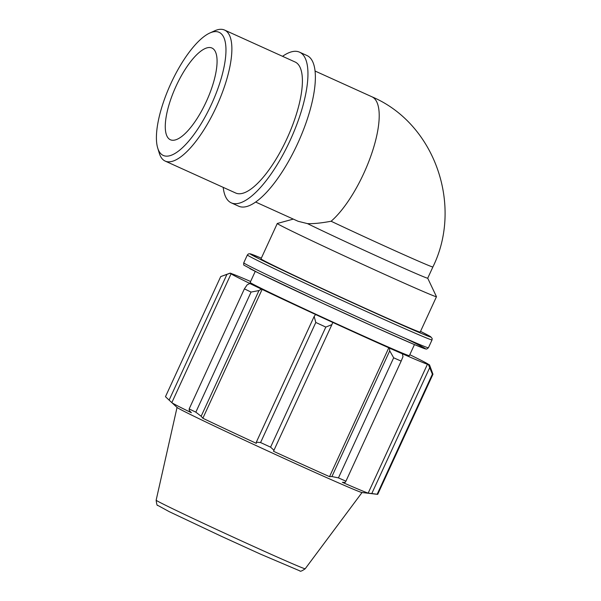 <?xml version="1.0" encoding="UTF-8"?>
<svg xmlns="http://www.w3.org/2000/svg" width="601" height="601" viewBox="0 0 601 601"><rect width="100%" height="100%" fill="white"/><g stroke="black" fill="none" stroke-linecap="round" stroke-linejoin="round"><path stroke-width="0.9" d="M427.717 278.203A71.925 1.187 -155.3 0 1 380.613 257.791A71.925 1.187 -155.3 0 1 307.472 223.617C313.339 223.88 321.219 223.084 331.106 221.243A71.925 1.187 -155.3 0 0 398.057 252.104A71.925 1.187 -155.3 0 0 432.885 266.972L427.717 278.203L436.469 296.684A87.611 1.442 -155.3 0 1 436.469 296.714A87.611 1.442 -155.3 0 1 369.878 267.655A87.611 1.442 -155.3 0 1 281.719 226.074A87.611 1.442 -155.3 0 1 277.279 223.497A87.611 1.442 -155.3 0 1 277.301 223.474L293.303 219.102M255.68 202.064L298.171 221.303L307.472 223.617M250.602 281.486A108.638 1.788 24.7 0 0 232.076 273.861L231.024 273.38A109.81 1.811 -155.3 0 0 230.025 273.154L220.725 276.588A116.819 1.923 24.7 0 0 220.702 276.61L230.04 273.267A109.81 1.811 -155.3 0 1 230.025 273.154M230.04 273.267L231.1 273.755A108.638 1.788 24.7 0 0 250.662 283.867L249.813 283.492L247.139 284.859L244.389 288.856A116.819 1.923 24.7 0 0 251.068 292.071L258.963 290.561L261.39 289.073A109.81 1.811 -155.3 0 1 249.813 283.492M261.39 289.073L262.119 289.397A108.638 1.788 24.7 0 0 315.585 314.488L314.15 316.464L315.803 322.459A116.819 1.923 24.7 0 0 325.817 327.079L331.88 324.638L332.796 322.444A109.81 1.811 -155.3 0 1 315.435 314.443M332.796 322.444L332.766 322.406A108.638 1.788 24.7 0 0 388.809 347.791L389.44 348.099L389.733 350.834L393.67 357.805A116.819 1.923 24.7 0 0 401.16 361.111L402.986 356.693L402.415 353.831A109.81 1.811 -155.3 0 1 389.44 348.099M402.415 353.831L401.641 353.463A108.638 1.788 24.7 0 0 427.439 364.259L428.49 364.739L432.389 374.183A116.819 1.923 24.7 0 0 432.96 374.243L429.52 364.912A109.81 1.811 -155.3 0 1 428.49 364.739M409.799 354.71A108.638 1.788 24.7 0 1 428.415 364.364L429.475 364.852A109.81 1.811 -155.3 0 1 429.52 364.912M414.457 344.583L409.356 355.672A87.611 1.442 -155.3 0 1 342.765 326.606A87.611 1.442 -155.3 0 1 254.606 285.032A87.611 1.442 -155.3 0 1 250.159 282.447L255.26 271.367M432.96 374.243L377.728 494.322A116.819 1.923 -155.3 0 1 377.548 494.345A116.819 1.923 -155.3 0 1 377.158 494.262L432.389 374.183M429.617 367.835L371.794 493.541L368.173 493.12A108.638 1.788 -155.3 0 1 342.375 482.325L345.169 482.4L345.928 481.191A116.819 1.923 -155.3 0 1 338.446 477.885L393.67 357.805M401.16 361.111L345.928 481.191M389.733 350.834L331.917 476.54L329.536 476.653A108.638 1.788 -155.3 0 1 273.493 451.268L331.88 324.638M325.817 327.079L270.585 447.159L274.064 450.344M262.119 289.397L202.853 418.258L201.147 416.268L258.963 290.561M251.068 292.071L195.836 412.158L201.147 416.268M231.1 273.755L171.833 402.617L169.121 400.123L226.938 274.417M220.702 276.61L165.47 396.69L169.121 400.123M377.548 494.345L361.907 492.504A101.817 1.675 -155.3 0 1 282.357 457.646A101.817 1.675 -155.3 0 1 182.231 410.385A101.817 1.675 -155.3 0 1 177.145 407.523L171.878 402.662A108.638 1.788 -155.3 0 0 177.303 405.72A108.638 1.788 -155.3 0 0 191.396 412.729L189.323 410.566L189.157 408.935L244.389 288.856M371.794 493.541L377.158 494.262M331.917 476.54L338.446 477.885M270.585 447.159A116.819 1.923 -155.3 0 1 260.571 442.546L315.803 322.459M314.15 316.464L256.334 442.171L260.571 442.546M256.334 442.171L256.319 443.35A108.638 1.788 -155.3 0 1 202.853 418.258M195.836 412.158A116.819 1.923 -155.3 0 1 189.157 408.935M388.809 347.791L329.536 476.653M427.439 364.259L368.173 493.12M436.469 296.714L420.204 332.09A87.611 1.442 -155.3 0 1 353.613 303.024A87.611 1.442 -155.3 0 1 265.454 261.45A87.611 1.442 -155.3 0 1 261.007 258.866L277.279 223.497M157.717 148.056L159.28 153.187A71.925 24.22 -65.6 0 0 165.207 161.098A71.925 24.22 -65.6 0 0 216.676 106.137A71.925 24.22 -65.6 0 0 224.932 30.238A71.925 24.22 -65.6 0 0 224.549 30.05A71.925 24.22 -65.6 0 0 214.7 30.809L209.809 33.017A67.612 22.763 114.4 0 1 219.425 32.477A67.612 22.763 114.4 0 1 206.226 114.844A67.612 22.763 114.4 0 1 157.717 148.056A67.612 22.763 114.4 0 1 170.436 84.508A67.612 22.763 114.4 0 1 209.809 33.017M165.207 161.098L235.727 193.034A71.925 24.22 -65.6 0 0 287.203 138.072A71.925 24.22 -65.6 0 0 295.452 62.166A71.925 24.22 -65.6 0 0 295.068 61.986L224.549 30.05M212.213 48.163A50.349 16.956 -65.6 0 0 211.943 48.027A50.349 16.956 -65.6 0 0 175.913 86.499A50.349 16.956 -65.6 0 0 170.143 139.635A50.349 16.956 -65.6 0 0 170.406 139.763A50.349 16.956 -65.6 0 0 206.436 101.291A50.349 16.956 -65.6 0 0 212.213 48.163M223.204 187.354A82.72 27.849 -65.6 0 0 231.28 202.86L238.702 206.218A82.72 27.849 -65.6 0 0 297.893 143.015A82.72 27.849 -65.6 0 0 307.381 55.728A82.72 27.849 -65.6 0 0 306.946 55.517L299.523 52.159A82.72 27.849 -65.6 0 0 282.545 56.314M231.28 202.86A82.72 27.849 -65.6 0 0 290.471 139.657A82.72 27.849 -65.6 0 0 299.959 52.37A82.72 27.849 -65.6 0 0 299.523 52.159M315.022 71.016L371.891 96.776A71.925 24.22 114.4 0 1 372.35 151.625A71.925 24.22 114.4 0 1 331.106 221.243M249.858 268.632A99.466 1.638 24.7 0 0 379.592 329.258A99.466 1.638 24.7 0 0 404.781 338.123M428.415 347.776A101.629 1.675 -155.3 0 1 351.172 314.06A101.629 1.675 -155.3 0 1 248.912 265.83A101.629 1.675 -155.3 0 1 243.751 262.832C243.57 264.508 243.705 265.319 244.141 265.266L258.107 272.771L322.504 303.227L376.346 327.8L414.502 344.606L425.741 348.986L426.748 349.031L428.415 347.776L432.036 339.911L432.157 338.431L430.436 336.568L420.527 331.384A99.466 1.638 -155.3 0 1 376.692 313.722A99.466 1.638 -155.3 0 1 255.282 256.845A99.466 1.638 -155.3 0 1 261.33 258.16L250.121 253.772L248.408 253.915L247.364 254.974A101.629 1.675 24.7 0 0 252.525 257.964A101.629 1.675 24.7 0 0 354.793 306.202A101.629 1.675 24.7 0 0 432.036 339.911M156.147 500.197C156.643 504.231 157.161 505.952 157.717 505.358L169.294 511.691L221.198 536.212L260.338 554.069L299.816 570.867C300.154 571.739 301.957 571.033 305.203 568.756A82.037 1.352 -155.3 0 1 242.729 541.486A82.037 1.352 -155.3 0 1 160.309 502.609A82.037 1.352 -155.3 0 1 156.147 500.197L177.047 407.433M371.891 96.776C434.816 123.4 463.236 205.452 432.885 266.972M247.364 254.974L243.751 262.832M305.203 568.756L362.035 492.519"/></g></svg>

